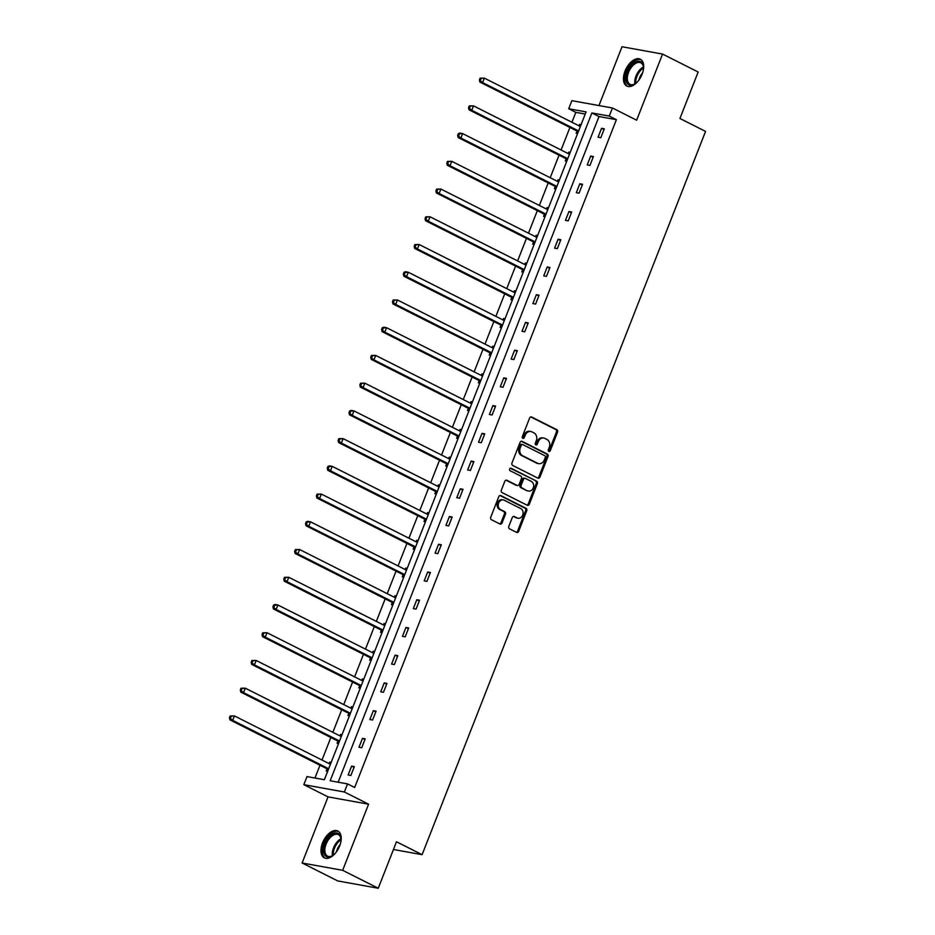<?xml version="1.0" encoding="UTF-8"?>
<svg xmlns="http://www.w3.org/2000/svg" width="935" height="935" viewBox="0 0 935 935"><rect width="100%" height="100%" fill="white"/><g stroke="black" fill="none" stroke-linecap="round" stroke-linejoin="round"><path stroke-width="1.4" d="M548.822 451.418A1.321 1.075 100.2 0 0 550.283 450.693L557.54 432.157A1.893 1.543 100.2 0 0 556.828 429.703L531.676 417.033A1.893 1.543 100.2 0 0 529.596 418.074L522.326 436.61A1.321 1.075 100.2 0 0 524.29 437.592L525.225 435.196A6.054 4.944 100.2 0 1 530.776 431.491A6.054 4.944 100.2 0 1 531.886 431.865L533.978 432.917A6.054 4.944 100.2 0 1 536.269 440.759L535.323 443.155A1.321 1.075 100.2 0 0 537.286 444.148L538.221 441.741A6.054 4.944 100.2 0 1 543.773 438.036A6.054 4.944 100.2 0 1 544.883 438.41L546.975 439.473A6.054 4.944 100.2 0 1 549.266 447.304L548.319 449.712A1.321 1.075 100.2 0 0 548.822 451.418M548.553 451.219A1.321 1.075 100.2 0 0 549.184 450.495L556.454 431.958A1.893 1.543 100.2 0 0 555.741 429.504L530.776 416.928M522.56 438.118A1.321 1.075 100.2 0 0 523.191 437.393L524.126 434.997L525.225 435.196M535.556 444.663A1.321 1.075 100.2 0 0 536.187 443.95L537.122 441.542L538.221 441.741M322.552 842.891A15.03 8.438 116.7 0 1 337.862 831.016A15.03 8.438 116.7 0 1 339.65 845.976A15.03 8.438 116.7 0 1 324.34 857.862A15.03 8.438 116.7 0 1 322.552 842.891M625.024 71.083A15.03 8.438 116.7 0 1 640.335 59.209A15.03 8.438 116.7 0 1 642.123 74.169A15.03 8.438 116.7 0 1 626.812 86.055A15.03 8.438 116.7 0 1 625.024 71.083M302.122 862.993L342.666 870.31L368.577 804.193L328.033 796.877L302.122 862.993L337.722 880.934L378.266 888.25L396.487 841.769L422.106 854.683L705.563 131.403L679.932 118.488L698.153 72.007L662.553 54.066L622.009 46.75L598.961 105.561M378.266 888.25L342.666 870.31M508.815 526.382A1.893 1.543 100.2 0 0 509.528 528.824L516.587 532.389A1.893 1.543 100.2 0 0 518.668 531.349L526.744 510.755A1.893 1.543 100.2 0 0 526.031 508.313L500.868 495.632A1.893 1.543 100.2 0 0 498.787 496.672L490.723 517.265A1.893 1.543 100.2 0 0 491.436 519.708L499.956 524.009A1.893 1.543 100.2 0 0 502.037 522.969L505.496 514.157A1.893 1.543 100.2 0 0 504.783 511.702L500.552 509.575A5.061 4.126 100.2 0 1 498.449 503.591A5.061 4.126 100.2 0 1 503.275 499.933A5.061 4.126 100.2 0 1 504.21 500.237L520.772 508.582A5.061 4.126 100.2 0 1 522.875 514.566A5.061 4.126 100.2 0 1 518.048 518.235A5.061 4.126 100.2 0 1 517.113 517.92L514.355 516.529A1.893 1.543 100.2 0 0 512.275 517.569L508.815 526.382M585.24 114.047L575.831 112.352L568.714 108.764L571.881 100.676L612.437 107.993L636.641 120.194L662.553 54.066M612.437 107.993L609.258 116.08L591.89 112.948L330.172 780.772L347.551 783.904L344.372 791.992L303.828 784.675L306.996 776.588L324.375 779.72L586.081 111.896L568.714 108.764M347.551 783.904L354.669 787.492L616.387 119.668L609.258 116.08M368.577 804.193L344.372 791.992M537.859 478.124A1.893 1.543 100.2 0 0 539.939 477.084L548.003 456.49A1.893 1.543 100.2 0 0 547.291 454.048L522.139 441.367A1.893 1.543 100.2 0 0 520.059 442.407L511.983 463A1.893 1.543 100.2 0 0 512.696 465.443L537.859 478.124M537.38 483.629L529.303 504.21A1.893 1.543 100.2 0 1 527.223 505.251L502.072 492.581A1.893 1.543 100.2 0 1 501.359 490.127L504.806 481.315A1.893 1.543 100.2 0 1 506.887 480.274L517.09 485.417A1.893 1.543 100.2 0 0 519.17 484.377L521.461 478.533A1.893 1.543 100.2 0 0 520.748 476.079L510.124 470.726A1.321 1.075 100.2 0 1 511.083 468.283L536.655 481.174A1.893 1.543 100.2 0 1 537.38 483.629L536.281 483.43L528.205 504.012L529.303 504.21M393.448 849.506L422.106 854.683M342.023 734.676L340.562 734.419L341.871 735.074M338.54 743.57L337.079 743.302L337.851 741.315M339.978 735.892L340.562 734.419M363.762 679.219L362.289 678.95L363.598 679.616M360.279 688.102L358.806 687.844L359.589 685.858M361.716 680.435L362.289 678.95M385.489 623.762L384.028 623.493L385.337 624.159M382.006 632.644L380.545 632.387L381.328 630.4M383.443 624.977L384.028 623.493M407.228 568.305L405.767 568.036L407.076 568.69M403.745 577.187L402.284 576.93L403.055 574.932M405.182 569.52L405.767 568.036M428.955 512.847L427.494 512.579L428.803 513.233M425.472 521.73L424.011 521.461L424.794 519.474M426.921 514.063L427.494 512.579M450.693 457.379L449.232 457.121L450.541 457.776M447.21 466.273L445.75 466.004L446.533 464.017M448.648 458.606L449.232 457.121M472.432 401.921L470.959 401.664L472.268 402.319M468.949 410.816L467.477 410.547L468.26 408.56M470.387 403.137L470.959 401.664M494.159 346.464L492.698 346.195L494.007 346.862M490.676 355.347L489.215 355.09L489.998 353.103M492.114 347.68L492.698 346.195M515.898 291.007L514.437 290.738L515.746 291.404M512.415 299.89L510.954 299.632L511.725 297.646M513.853 292.223L514.437 290.738M537.625 235.55L536.164 235.281L537.473 235.936M534.142 244.432L532.681 244.175L533.464 242.177M535.591 236.765L536.164 235.281M559.364 180.081L557.903 179.824L559.212 180.478M555.881 188.975L554.42 188.706L555.203 186.719M557.318 181.308L557.903 179.824M581.102 124.624L579.642 124.367L580.939 125.021M577.62 133.518L576.159 133.249L576.93 131.262M579.057 125.851L579.642 124.367M575.831 112.352L571.951 122.263M569.918 127.452L561.082 149.997M559.048 155.175L550.212 177.72M548.191 182.909L539.355 205.455M537.321 210.644L528.485 233.189M526.452 238.367L517.616 260.912M515.582 266.101L506.747 288.646M504.713 293.824L495.877 316.369M493.855 321.558L485.02 344.103M482.986 349.281L474.15 371.838M472.117 377.015L463.281 399.561M461.247 404.75L452.411 427.295M450.378 432.473L441.542 455.018M439.52 460.207L430.684 482.752M428.651 487.93L419.815 510.475M417.781 515.664L408.946 538.209M406.912 543.399L398.076 565.944M396.043 571.121L387.207 593.667M385.173 598.856L376.337 621.401M374.316 626.579L365.48 649.124M363.446 654.313L354.61 676.858M352.577 682.047L343.741 704.593M341.707 709.77L332.872 732.315M330.838 737.505L322.002 760.05M319.98 765.227L314.966 778.025M570.233 152.358L568.772 152.089L570.081 152.756M566.75 161.241L565.289 160.984L566.061 158.997M568.188 153.574L568.772 152.089M548.494 207.815L547.033 207.547L548.342 208.213M545.011 216.71L543.551 216.441L544.334 214.454M546.449 209.031L547.033 207.547M526.767 263.273L525.306 263.015L526.604 263.67M523.284 272.167L521.812 271.898L522.595 269.911M524.722 264.488L525.306 263.015M505.029 318.73L503.568 318.473L504.877 319.127M501.546 327.624L500.085 327.355L500.868 325.368M502.983 319.957L503.568 318.473M483.29 374.199L481.829 373.93L483.138 374.584M479.807 383.081L478.346 382.812L479.129 380.825M481.256 375.414L481.829 373.93M461.563 429.656L460.102 429.387L461.411 430.053M458.08 438.538L456.619 438.281L457.39 436.283M459.517 430.871L460.102 429.387M439.824 485.113L438.363 484.844L439.672 485.51M436.341 493.996L434.88 493.738L435.663 491.752M437.779 486.329L438.363 484.844M418.097 540.57L416.624 540.313L417.933 540.968M414.614 549.464L413.141 549.196L413.925 547.209M416.052 541.786L416.624 540.313M396.358 596.027L394.897 595.77L396.206 596.425M392.875 604.922L391.414 604.653L392.186 602.666M394.313 597.255L394.897 595.77M374.619 651.485L373.158 651.228L374.467 651.882M371.137 660.379L369.676 660.11L370.459 658.123M372.586 652.712L373.158 651.228M352.892 706.953L351.431 706.685L352.729 707.339M349.409 715.836L347.949 715.579L348.72 713.58M350.847 708.169L351.431 706.685M331.154 762.411L329.693 762.142L331.002 762.808M327.671 771.293L326.21 771.036L326.993 769.049M329.108 763.626L329.693 762.142M328.033 796.877L303.828 784.675M616.387 119.668L599.008 116.536L338.143 782.209M599.008 116.536L591.89 112.948M348.124 774.986L351.607 766.104L354.353 766.595L350.87 775.477L348.124 774.986M358.993 747.264L362.476 738.37L365.211 738.86L361.728 747.755L358.993 747.264M369.863 719.529L373.345 710.647L376.08 711.138L372.598 720.02L369.863 719.529M380.732 691.795L384.215 682.912L386.95 683.403L383.467 692.297L380.732 691.795M391.59 664.072L395.073 655.178L397.819 655.68L394.336 664.563L391.59 664.072M402.459 636.338L405.942 627.455L408.688 627.946L405.206 636.84L402.459 636.338M413.328 608.615L416.811 599.721L419.546 600.212L416.063 609.106L413.328 608.615M424.198 580.88L427.681 571.998L430.416 572.489L426.933 581.371L424.198 580.88M435.067 553.146L438.55 544.264L441.285 544.754L437.802 553.649L435.067 553.146M445.925 525.423L449.408 516.529L452.154 517.032L448.671 525.914L445.925 525.423M456.794 497.689L460.277 488.806L463.024 489.297L459.541 498.191L456.794 497.689M467.664 469.966L471.147 461.072L473.893 461.574L470.399 470.457L467.664 469.966M478.533 442.232L482.016 433.349L484.751 433.84L481.268 442.722L478.533 442.232M489.402 414.497L492.885 405.615L495.62 406.106L492.137 415L489.402 414.497M500.272 386.774L503.755 377.88L506.49 378.383L503.007 387.265L500.272 386.774M511.129 359.04L514.612 350.158L517.359 350.648L513.876 359.543L511.129 359.04M521.999 331.317L525.482 322.423L528.228 322.926L524.745 331.808L521.999 331.317M532.868 303.583L536.351 294.7L539.086 295.191L535.603 304.074L532.868 303.583M543.738 275.86L547.22 266.966L549.955 267.457L546.472 276.351L543.738 275.86M554.607 248.126L558.09 239.243L560.825 239.734L557.342 248.617L554.607 248.126M565.465 220.391L568.947 211.509L571.694 212L568.211 220.894L565.465 220.391M576.334 192.668L579.817 183.774L582.563 184.277L579.081 193.159L576.334 192.668M587.203 164.934L590.686 156.052L593.421 156.542L589.938 165.437L587.203 164.934M598.073 137.211L601.556 128.317L604.29 128.808L600.808 137.702L598.073 137.211M601.556 128.317L603.998 129.556M590.686 156.052L593.141 157.279M579.817 183.774L582.271 185.013M568.947 211.509L571.402 212.748M558.09 239.243L560.533 240.47M547.22 266.966L549.663 268.205M536.351 294.7L538.805 295.927M525.482 322.423L527.936 323.662M514.612 350.158L517.067 351.385M503.755 377.88L506.197 379.119M492.885 405.615L495.328 406.854M482.016 433.349L484.47 434.576M471.147 461.072L473.601 462.311M460.277 488.806L462.731 490.033M449.408 516.529L451.862 517.768M438.55 544.264L440.993 545.502M427.681 571.998L430.123 573.225M416.811 599.721L419.266 600.96M405.942 627.455L408.396 628.682M395.073 655.178L397.527 656.417M384.215 682.912L386.658 684.151M373.345 710.647L375.788 711.874M362.476 738.37L364.93 739.608M351.607 766.104L354.061 767.331M543.773 438.036L542.674 437.849A6.054 4.944 100.2 0 0 537.122 441.542M530.776 431.491L529.678 431.292A6.054 4.944 100.2 0 0 524.126 434.997M537.66 478.019A1.893 1.543 100.2 0 0 538.841 476.885L546.905 456.292A1.893 1.543 100.2 0 0 546.192 453.849L521.239 441.273M545.292 457.425A1.321 1.075 100.2 0 0 544.801 455.707L522.712 444.581A1.321 1.075 100.2 0 0 521.262 445.317L520.269 447.842A6.054 4.944 100.2 0 0 522.548 455.684L537.648 463.292A6.054 4.944 100.2 0 0 538.759 463.655A6.054 4.944 100.2 0 0 544.31 459.962L545.292 457.425M521.625 444.394A1.321 1.075 100.2 0 0 520.164 445.118L521.262 445.317M538.759 463.655L537.66 463.468A6.054 4.944 100.2 0 1 536.55 463.094L521.461 455.485A6.054 4.944 100.2 0 1 519.17 447.643L520.164 445.118M527.024 505.157A1.893 1.543 100.2 0 0 528.205 504.012M505.999 480.181L515.991 485.218A1.893 1.543 100.2 0 0 516.704 485.347M510.335 468.26L536.655 481.174M527.679 490.758A5.061 4.126 100.2 0 0 528.602 491.062A5.061 4.126 100.2 0 0 533.429 487.404A5.061 4.126 100.2 0 0 531.337 481.42L525.505 478.475A1.893 1.543 100.2 0 0 523.425 479.515L521.134 485.358A1.893 1.543 100.2 0 0 521.847 487.813L526.58 490.559A5.061 4.126 100.2 0 0 527.515 490.863L528.602 491.062M524.406 478.276A1.893 1.543 100.2 0 0 522.326 479.316L523.425 479.515M526.58 490.559L520.748 487.614A1.893 1.543 100.2 0 1 520.035 485.16L522.326 479.316M536.281 483.43A1.893 1.543 100.2 0 0 535.568 480.976M518.048 518.235L516.95 518.037A5.061 4.126 100.2 0 1 516.015 517.721L513.455 516.436M503.275 499.933L502.188 499.734A5.061 4.126 100.2 0 0 497.362 503.392A5.061 4.126 100.2 0 0 499.454 509.376L500.552 509.575M499.757 523.904A1.893 1.543 100.2 0 0 500.95 522.77L504.397 513.958A1.893 1.543 100.2 0 0 503.684 511.503L499.454 509.376M516.389 532.284A1.893 1.543 100.2 0 0 517.581 531.15L525.645 510.557A1.893 1.543 100.2 0 0 524.932 508.114L499.98 495.538M580.366 126.505L484.365 78.131L482.624 82.584L479.889 82.081L576.287 130.655A1.928 1.578 -79.8 0 1 576.766 131.052L577.982 132.583M480.473 80.165L481.174 78.388L480.076 78.189L479.386 79.966L482.624 82.584L578.625 130.947M480.076 78.189L484.365 78.131L481.174 78.388M479.889 82.081L479.386 79.966M569.497 154.228L473.507 105.865L471.766 110.307L469.019 109.816L565.418 158.389A1.928 1.578 -79.8 0 1 565.897 158.786L567.113 160.306M469.615 107.899L470.305 106.122L469.218 105.924L468.517 107.7L471.766 110.307L567.755 158.681M469.218 105.924L473.507 105.865L470.305 106.122M469.019 109.816L468.517 107.7M558.627 181.963L462.638 133.6L460.897 138.041L458.15 137.55L554.548 186.112A1.928 1.578 -79.8 0 1 555.028 186.509L556.243 188.04M458.746 135.622L459.436 133.845L458.349 133.647L457.647 135.423L460.897 138.041L556.886 186.404M458.349 133.647L459.891 133.097L462.638 133.6L459.436 133.845M458.15 137.55L457.647 135.423M637.553 81.742A13.008 7.305 116.7 0 1 634.842 83.963A13.008 7.305 116.7 0 1 634.339 84.255A13.008 7.305 116.7 0 1 625.959 78.049A13.008 7.305 116.7 0 1 635.087 62.142A13.008 7.305 116.7 0 1 643.432 66.899A13.008 7.305 116.7 0 1 643.257 70.406M643.467 67.332A12.05 6.767 -63.3 0 0 640.837 62.809A12.05 6.767 -63.3 0 0 635.765 63.323A12.05 6.767 -63.3 0 0 627.911 74.321A12.05 6.767 -63.3 0 0 630.003 84.314A12.05 6.767 -63.3 0 0 635.075 83.799A12.05 6.767 -63.3 0 0 635.204 83.729M641.176 59.746A14.937 8.392 -63.3 0 0 635.134 60.506A14.937 8.392 -63.3 0 0 625.457 73.923A14.937 8.392 -63.3 0 0 627.747 86.406M639.026 79.872A9.479 5.329 116.7 0 1 642.649 72.696M335.081 853.55A13.008 7.305 116.7 0 1 332.369 855.77A13.008 7.305 116.7 0 1 331.867 856.063A13.008 7.305 116.7 0 1 323.487 849.857A13.008 7.305 116.7 0 1 332.615 833.95A13.008 7.305 116.7 0 1 340.971 838.707A13.008 7.305 116.7 0 1 340.796 842.213M340.994 839.139A12.05 6.767 -63.3 0 0 338.376 834.616A12.05 6.767 -63.3 0 0 333.304 835.13A12.05 6.767 -63.3 0 0 325.438 846.128A12.05 6.767 -63.3 0 0 327.531 856.121A12.05 6.767 -63.3 0 0 332.603 855.607A12.05 6.767 -63.3 0 0 332.731 855.537M338.704 831.554A14.937 8.392 -63.3 0 0 332.673 832.314A14.937 8.392 -63.3 0 0 322.984 845.731A14.937 8.392 -63.3 0 0 325.275 858.213M336.565 851.68A9.479 5.329 116.7 0 1 340.176 844.515M547.758 209.697L451.769 161.323L450.027 165.764L447.292 165.273L543.679 213.846A1.928 1.578 -79.8 0 1 544.158 214.244L545.385 215.763M447.877 163.356L448.578 161.58L447.479 161.381L446.778 163.157L450.027 165.764L546.017 214.138M447.479 161.381L451.769 161.323L448.578 161.58M447.292 165.273L446.778 163.157M536.9 237.42L440.899 189.057L439.158 193.498L436.423 193.007L532.81 241.569A1.928 1.578 -79.8 0 1 533.301 241.966L534.516 243.497M437.007 191.079L437.709 189.302L436.61 189.104L435.909 190.892L439.158 193.498L535.147 241.861M436.61 189.104L440.899 189.057L437.709 189.302M436.423 193.007L435.909 190.892M526.031 265.154L430.03 216.78L428.288 221.233L425.554 220.73L521.952 269.303A1.928 1.578 -79.8 0 1 522.431 269.701L523.647 271.232M426.138 218.813L426.839 217.037L425.741 216.838L425.051 218.615L428.288 221.233L524.29 269.596M425.741 216.838L430.03 216.78L426.839 217.037M425.554 220.73L425.051 218.615M515.162 292.877L419.172 244.514L417.431 248.955L414.684 248.465L511.083 297.038A1.928 1.578 -79.8 0 1 511.562 297.435L512.777 298.955M415.28 246.548L415.97 244.771L414.871 244.573L414.182 246.349L417.431 248.955L513.42 297.33M414.871 244.573L419.172 244.514L415.97 244.771M414.684 248.465L414.182 246.349M504.292 320.611L408.303 272.249L406.561 276.69L403.815 276.199L500.213 324.761A1.928 1.578 -79.8 0 1 500.692 325.158L501.908 326.689M404.411 274.271L405.1 272.494L404.013 272.295L403.312 274.072L406.561 276.69L502.551 325.053M404.013 272.295L405.556 271.746L408.303 272.249L405.1 272.494M403.815 276.199L403.312 274.072M493.423 348.346L397.433 299.971L395.692 304.413L392.957 303.922L489.344 352.495A1.928 1.578 -79.8 0 1 489.823 352.892L491.05 354.412M393.542 302.005L394.243 300.228L393.144 300.03L392.443 301.806L395.692 304.413L491.681 352.787M393.144 300.03L397.433 299.971L394.243 300.228M392.957 303.922L392.443 301.806M482.553 376.069L386.564 327.706L384.823 332.147L382.088 331.656L478.475 380.218A1.928 1.578 -79.8 0 1 478.965 380.615L480.181 382.146M382.672 329.728L383.373 327.951L382.275 327.753L381.574 329.541L384.823 332.147L480.812 380.51M382.275 327.753L383.829 327.203L386.564 327.706L383.373 327.951M382.088 331.656L381.574 329.541M471.696 403.803L375.695 355.429L373.953 359.882L371.218 359.379L467.617 407.952A1.928 1.578 -79.8 0 1 468.096 408.35L469.312 409.869M371.803 357.462L372.504 355.686L371.405 355.487L370.716 357.264L373.953 359.882L469.954 408.244M371.405 355.487L375.695 355.429L372.504 355.686M371.218 359.379L370.716 357.264M460.826 431.526L364.837 383.163L363.096 387.604L360.349 387.113L456.748 435.687A1.928 1.578 -79.8 0 1 457.227 436.084L458.442 437.603M360.945 385.197L361.635 383.42L360.536 383.221L359.846 384.998L363.096 387.604L459.085 435.979M360.536 383.221L364.837 383.163L361.635 383.42M360.349 387.113L359.846 384.998M449.957 459.26L353.968 410.897L352.226 415.339L349.48 414.836L445.878 463.409A1.928 1.578 -79.8 0 1 446.357 463.807L447.573 465.338M350.076 412.919L350.765 411.143L349.678 410.944L348.977 412.721L352.226 415.339L448.216 463.702M349.678 410.944L351.221 410.395L353.968 410.897L350.765 411.143M349.48 414.836L348.977 412.721M439.088 486.995L343.098 438.62L341.357 443.061L338.622 442.571L435.009 491.144A1.928 1.578 -79.8 0 1 435.488 491.541L436.715 493.061M339.206 440.654L339.908 438.877L338.809 438.679L338.108 440.455L341.357 443.061L437.346 491.436M338.809 438.679L343.098 438.62L339.908 438.877M338.622 442.571L338.108 440.455M428.218 514.717L332.229 466.355L330.487 470.796L327.753 470.305L424.139 518.867A1.928 1.578 -79.8 0 1 424.63 519.264L425.846 520.795M328.337 468.377L329.038 466.6L327.94 466.401L327.238 468.178L330.487 470.796L426.477 519.159M327.94 466.401L329.494 465.852L332.229 466.355L329.038 466.6M327.753 470.305L327.238 468.178M417.361 542.452L321.359 494.077L319.618 498.53L316.883 498.028L413.282 546.601A1.928 1.578 -79.8 0 1 413.761 546.998L414.976 548.518M317.468 496.111L318.169 494.334L317.07 494.136L316.381 495.912L319.618 498.53L415.619 546.893M317.07 494.136L321.359 494.077L318.169 494.334M316.883 498.028L316.381 495.912M406.491 570.175L310.502 521.812L308.76 526.253L306.014 525.762L402.412 574.335A1.928 1.578 -79.8 0 1 402.892 574.721L404.107 576.252M306.61 523.845L307.299 522.057L306.201 521.87L305.511 523.647L308.76 526.253L404.75 574.628M306.201 521.87L307.755 521.321L310.502 521.812L307.299 522.057M306.014 525.762L305.511 523.647M395.622 597.909L299.632 549.535L297.891 553.987L295.144 553.485L391.543 602.058A1.928 1.578 -79.8 0 1 392.022 602.456L393.238 603.987M295.74 551.568L296.43 549.792L295.343 549.593L294.642 551.37L297.891 553.987L393.88 602.35M295.343 549.593L299.632 549.535L296.43 549.792M295.144 553.485L294.642 551.37M384.752 625.632L288.763 577.269L287.022 581.71L284.287 581.219L380.674 629.793A1.928 1.578 -79.8 0 1 381.153 630.19L382.38 631.709M284.871 579.303L285.572 577.526L284.474 577.327L283.772 579.104L287.022 581.71L383.011 630.085M284.474 577.327L288.763 577.269L285.572 577.526M284.287 581.219L283.772 579.104M373.883 653.366L277.894 605.003L276.152 609.445L273.417 608.954L369.804 657.515A1.928 1.578 -79.8 0 1 370.295 657.913L371.511 659.444M274.002 607.025L274.703 605.249L273.604 605.05L272.903 606.827L276.152 609.445L372.142 657.808M273.604 605.05L275.159 604.501L277.894 605.003L274.703 605.249M273.417 608.954L272.903 606.827M363.025 681.101L267.024 632.726L265.283 637.167L262.548 636.677L358.947 685.25A1.928 1.578 -79.8 0 1 359.426 685.647L360.641 687.167M263.132 634.76L263.834 632.983L262.735 632.785L262.045 634.561L265.283 637.167L361.284 685.542M262.735 632.785L267.024 632.726L263.834 632.983M262.548 636.677L262.045 634.561M352.156 708.823L256.167 660.461L254.425 664.902L251.679 664.411L348.077 712.973A1.928 1.578 -79.8 0 1 348.556 713.37L349.772 714.901M252.275 662.483L252.964 660.706L251.866 660.507L251.176 662.296L254.425 664.902L350.415 713.265M251.866 660.507L256.167 660.461L252.964 660.706M251.679 664.411L251.176 662.296M341.287 736.558L245.297 688.183L243.556 692.636L240.809 692.134L337.208 740.707A1.928 1.578 -79.8 0 1 337.687 741.104L338.902 742.635M241.405 690.217L242.095 688.44L241.008 688.242L240.307 690.018L243.556 692.636L339.545 740.999M241.008 688.242L245.297 688.183L242.095 688.44M240.809 692.134L240.307 690.018M330.417 764.281L234.428 715.918L232.686 720.359L229.94 719.868L326.338 768.441A1.928 1.578 -79.8 0 1 326.818 768.839L328.045 770.358M230.536 717.951L231.237 716.175L230.139 715.976L229.437 717.753L232.686 720.359L328.676 768.734M230.139 715.976L234.428 715.918L231.237 716.175M229.94 719.868L229.437 717.753M549.184 450.495L550.283 450.693M523.191 437.393L524.29 437.592M536.187 443.95L537.286 444.148M530.963 416.905L531.676 417.033M555.741 429.504L556.828 429.703M556.454 431.958L557.54 432.157M521.426 441.238L522.139 441.367M546.192 453.849L547.291 454.048M546.905 456.292L548.003 456.49M538.841 476.885L539.939 477.084M519.17 447.643L520.269 447.842M521.461 455.485L522.548 455.684M536.55 463.094L537.648 463.292M506.174 480.146L506.887 480.274M515.991 485.218L517.09 485.417M520.035 485.16L521.134 485.358M520.748 487.614L521.847 487.813M513.642 516.4L514.355 516.529M516.015 517.721L517.113 517.92M503.684 511.503L504.783 511.702M504.397 513.958L505.496 514.157M500.95 522.77L502.037 522.969M500.155 495.503L500.868 495.632M524.932 508.114L526.031 508.313M525.645 510.557L526.744 510.755M517.581 531.15L518.668 531.349M576.287 130.655L578.578 131.075M576.766 131.052L578.461 131.356M565.418 158.389L567.709 158.798M565.897 158.786L567.592 159.09M554.548 186.112L556.839 186.532M555.028 186.509L556.722 186.813M634.853 83.916A12.05 6.767 116.7 0 1 643.187 67.063A12.05 6.767 116.7 0 1 643.409 66.946M643.479 67.986A11.652 6.545 -63.3 0 0 635.73 83.344M332.381 855.724A12.05 6.767 116.7 0 1 340.714 838.87A12.05 6.767 116.7 0 1 340.936 838.753M341.006 839.794A11.652 6.545 -63.3 0 0 333.269 855.163M543.679 213.846L545.97 214.255M544.158 214.244L545.865 214.547M532.81 241.569L535.1 241.99M533.301 241.966L534.995 242.282M521.952 269.303L524.243 269.712M522.431 269.701L524.126 270.005M511.083 297.038L513.373 297.447M511.562 297.435L513.257 297.739M500.213 324.761L502.504 325.181M500.692 325.158L502.387 325.462M489.344 352.495L491.635 352.904M489.823 352.892L491.529 353.196M478.475 380.218L480.765 380.639M478.965 380.615L480.66 380.931M467.617 407.952L469.908 408.361M468.096 408.35L469.791 408.653M456.748 435.687L459.038 436.096M457.227 436.084L458.921 436.388M445.878 463.409L448.169 463.83M446.357 463.807L448.052 464.111M435.009 491.144L437.3 491.553M435.488 491.541L437.183 491.845M424.139 518.867L426.43 519.287M424.63 519.264L426.325 519.568M413.282 546.601L415.572 547.01M413.761 546.998L415.456 547.302M402.412 574.335L404.703 574.745M402.892 574.721L404.586 575.037M391.543 602.058L393.834 602.467M392.022 602.456L393.717 602.759M380.674 629.793L382.964 630.202M381.153 630.19L382.847 630.494M369.804 657.515L372.095 657.936M370.295 657.913L371.99 658.217M358.947 685.25L361.237 685.659M359.426 685.647L361.12 685.951M348.077 712.973L350.368 713.393M348.556 713.37L350.251 713.685M337.208 740.707L339.499 741.116M337.687 741.104L339.382 741.408M326.338 768.441L328.629 768.851M326.818 768.839L328.512 769.143M521.379 444.312L522.478 444.499M516.342 485.335L517.441 485.534M524.056 478.159L525.154 478.358"/></g></svg>
